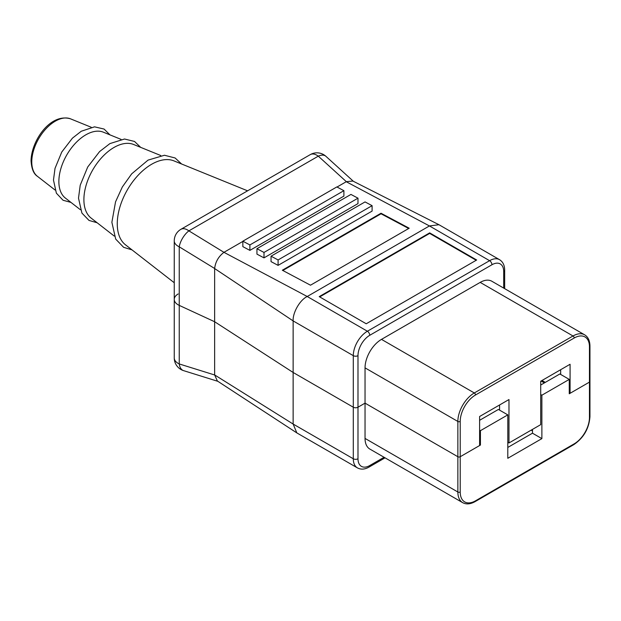 <?xml version="1.0" encoding="UTF-8"?>
<svg xmlns="http://www.w3.org/2000/svg" width="621" height="621" viewBox="0 0 621 621"><rect width="100%" height="100%" fill="white"/><g stroke="black" fill="none" stroke-linecap="round" stroke-linejoin="round"><path stroke-width="0.93" d="M479.606 444.589L480.429 445.063L460.215 456.73A1.661 0.963 180 0 1 457.863 456.73A1.661 0.963 0 0 0 460.215 456.73L479.606 445.536L479.606 416.505L508.979 399.544L508.979 442.959L540.705 424.648L540.705 381.232L570.078 364.271L570.078 393.303L589.461 382.109A1.661 0.963 0 0 0 589.95 381.434A1.661 0.963 180 0 1 589.461 382.109L569.255 393.776L569.255 379.4L559.855 373.974L540.705 385.028M365.039 367.865L457.863 421.457L457.863 492.011L365.039 438.418L365.039 403.138L357.991 407.213A3.322 1.917 180 0 1 353.295 407.213A3.322 1.917 0 0 0 357.991 407.213L365.039 403.138L457.863 456.73L365.039 403.138L365.039 367.865A23.264 13.429 -60 0 1 381.488 339.376L480.188 282.392A23.264 13.429 120 0 1 491.824 281.235L584.648 334.828A23.264 13.429 -60 0 0 573.012 335.984L480.188 282.392M384.081 457.273L369.743 465.548A3.322 1.917 60 0 1 369.053 467.07C364.822 469.476 360.948 469.755 357.424 467.892A19.942 11.512 120 0 1 353.295 458.764A3.322 1.917 0 0 0 357.991 458.764L357.991 355.654A3.322 1.917 180 0 1 353.295 355.654L353.295 458.764L293.135 424.05L293.135 372.476L353.295 407.213L293.135 372.476L293.135 320.91C292.615 312.922 299.687 300.052 307.224 296.504L223.956 252.328L188.893 230.865A13.297 7.677 60 0 0 180.897 229.32A13.297 13.297 0 0 0 174.253 240.832L174.253 299.392A13.297 7.677 0 0 0 179.244 305.385L214.641 321.74L293.135 372.476L214.641 321.74L214.649 268.489C215.425 261.876 218.53 256.489 223.956 252.328M214.641 374.929L217.373 380.999L296.838 432.907L293.135 424.05L214.641 374.929L214.641 321.74L179.244 305.385A13.297 7.677 180 0 1 174.253 299.392A13.297 7.677 0 0 1 178.149 293.966M570.078 393.303L569.255 392.829M560.678 374.447L560.678 369.697M499.579 410.124L499.579 404.97M541.993 380.487L545.285 382.381M503.693 288.09L503.693 271.54A3.322 1.917 180 0 0 504.663 270.182C504.632 265.314 502.932 261.821 499.563 259.694L438.969 224.724L352.875 181.045L346.339 181.666L337.04 187.03M438.969 224.724L429.445 225.943L346.246 181.72M503.693 271.54A16.62 9.594 120 0 0 491.941 264.756A3.322 1.917 -120 0 0 489.589 260.68L367.391 331.234A19.942 11.512 -60 0 0 353.295 355.654L293.135 320.91L214.641 268.544M242.842 241.414L224.041 252.273M343.894 190.678L343.894 196.104L249.89 250.379L242.842 246.63L242.842 241.196L249.89 244.946L343.894 190.678L336.846 186.929L242.842 241.196M256.947 248.695L350.943 194.427L357.991 198.177L357.991 203.603L263.995 257.87L263.995 252.444L256.947 248.695L256.947 254.129L263.995 257.87M271.043 256.194L365.039 201.918L372.095 205.667L372.095 211.101L278.092 265.369L278.092 259.943L271.043 256.194L271.043 261.62L278.092 265.369M310.492 285.202L409.192 228.218L381.015 213.236L282.322 270.22L310.492 285.202M499.563 259.694A19.942 11.512 120 0 0 489.589 260.68L429.445 225.943L307.224 296.504L367.391 331.234A3.322 1.917 60 0 1 369.743 335.301L491.941 264.756M366.219 323.774L476.664 260.005L429.67 232.867L319.217 296.636L366.219 323.774M429.67 232.867L429.67 233.411L319.691 296.908M476.198 260.277L429.67 233.411M249.89 250.379L249.89 244.946M357.991 198.177L263.995 252.444M372.095 205.667L278.092 259.943M381.015 213.236L381.038 213.795L282.827 270.492M408.703 228.505L381.038 213.795M508.979 442.959L507.799 442.284M174.253 282.741L125.473 244.798A48.609 28.061 -60 0 1 117.268 223.801A48.609 28.061 120 0 1 137.225 176.24A48.609 28.061 120 0 1 173.927 160.878L247.585 190.818M114.272 236.089L91.101 218.064A42.624 24.607 -60 0 1 83.897 199.644A42.624 24.607 120 0 1 101.402 157.944A42.624 24.607 120 0 1 133.585 144.476L160.777 155.529M80.388 209.735L65.314 198.014A38.137 22.014 -60 0 1 58.871 181.534A38.137 22.014 120 0 1 74.536 144.219A38.137 22.014 120 0 1 103.327 132.172L121.017 139.36M183.591 370.644A13.297 13.297 0 0 1 174.253 357.952A13.297 7.677 0 0 0 178.149 363.378A13.297 7.677 0 0 0 179.244 363.945A13.297 7.801 107.3 0 0 183.591 370.644L217.893 381.333M541.054 381.022L544.345 382.924M540.705 394.521L541.877 395.204L541.877 438.62L507.799 458.29L507.799 414.875L498.399 409.449L479.606 420.301M507.799 447.438L532.476 433.194L532.476 429.39M532.476 430.889L531.18 430.143M365.039 438.418A23.264 13.429 120 0 0 369.86 449.068L462.684 502.661C466.255 504.594 470.407 504.244 475.143 501.589L573.843 444.605C583.655 437.875 589.026 428.575 589.95 416.707L589.95 346.161A1.661 0.963 180 0 1 589.461 346.836L589.461 417.39A1.661 0.963 0 0 0 589.95 416.707M296.838 432.907L357.424 467.892M541.877 395.204L569.255 379.4M480.429 445.063L480.429 430.679L507.799 414.875M479.606 430.206L480.429 430.679M541.877 438.62L532.476 433.194M214.649 374.983L179.244 363.945L179.244 246.824A13.297 7.677 180 0 1 178.149 246.258A13.297 7.677 180 0 1 174.253 240.832M214.649 268.489L179.244 246.824A13.297 5.62 -58.5 0 1 188.893 230.865L318.286 156.158A13.297 7.297 132.3 0 1 325.885 156.29L353.403 181.316M462.684 502.661A23.264 13.429 120 0 1 457.863 492.011A1.661 0.963 180 0 0 460.215 492.011L460.215 421.457A21.603 12.474 -60 0 1 475.492 395.003L574.192 338.018A21.603 12.474 -60 0 1 589.461 346.836M346.339 181.666L318.286 156.158A13.297 7.677 60 0 0 310.29 154.613L180.897 229.32M357.991 355.654A16.62 9.594 -60 0 1 369.743 335.301M381.488 339.376L474.312 392.961L573.012 335.984A1.661 0.963 60 0 1 574.192 338.018M460.215 421.457A1.661 0.963 0 0 1 457.863 421.457A23.264 13.429 -60 0 1 474.312 392.961A1.661 0.963 60 0 1 475.492 395.003M54.997 189.987L37.392 176.294A33.27 19.212 -60 0 1 31.772 161.918A33.27 19.212 -60 0 1 45.442 129.362A33.27 19.212 -60 0 1 70.561 118.852L91.217 127.251M357.991 458.764A16.62 9.594 120 0 0 369.743 465.548M460.215 492.011A21.603 12.474 120 0 0 475.492 500.829L574.192 443.844A21.603 12.474 120 0 0 589.461 417.39M574.192 443.844A1.661 0.963 60 0 1 573.843 444.605M475.492 500.829A1.661 0.963 60 0 1 475.143 501.589M504.663 270.182L504.663 288.649M325.885 156.29A13.297 13.297 0 0 0 310.29 154.613M589.95 346.161C589.88 340.727 588.11 336.947 584.648 334.828M132.001 249.875L123.641 247.329L115.692 239.101L111.873 222.302L115.537 201.856L122.329 186.983L131.675 173.849L148.054 160.109L164.464 155.25L175.106 157.975L181.588 163.991M97.132 222.76L89.02 220.432L81.902 213.065L78.502 198.146L80.218 185.198L87.716 167.01L99.593 151.578L109.894 143.606L124.526 139.011L134.516 141.448L140.672 147.356M70.965 202.407L63.055 200.257L56.364 193.17L53.476 180.036L55.021 168.376L61.758 152.029L72.432 138.157L81.258 131.248L94.539 126.839L104.072 129.052L109.956 134.866M37.392 176.294C33.658 173.919 31.539 168.726 31.05 160.723C31.376 140.633 50.518 112.735 70.561 118.852M369.053 467.07L385.051 457.84M174.253 357.952L174.253 299.392"/></g></svg>
